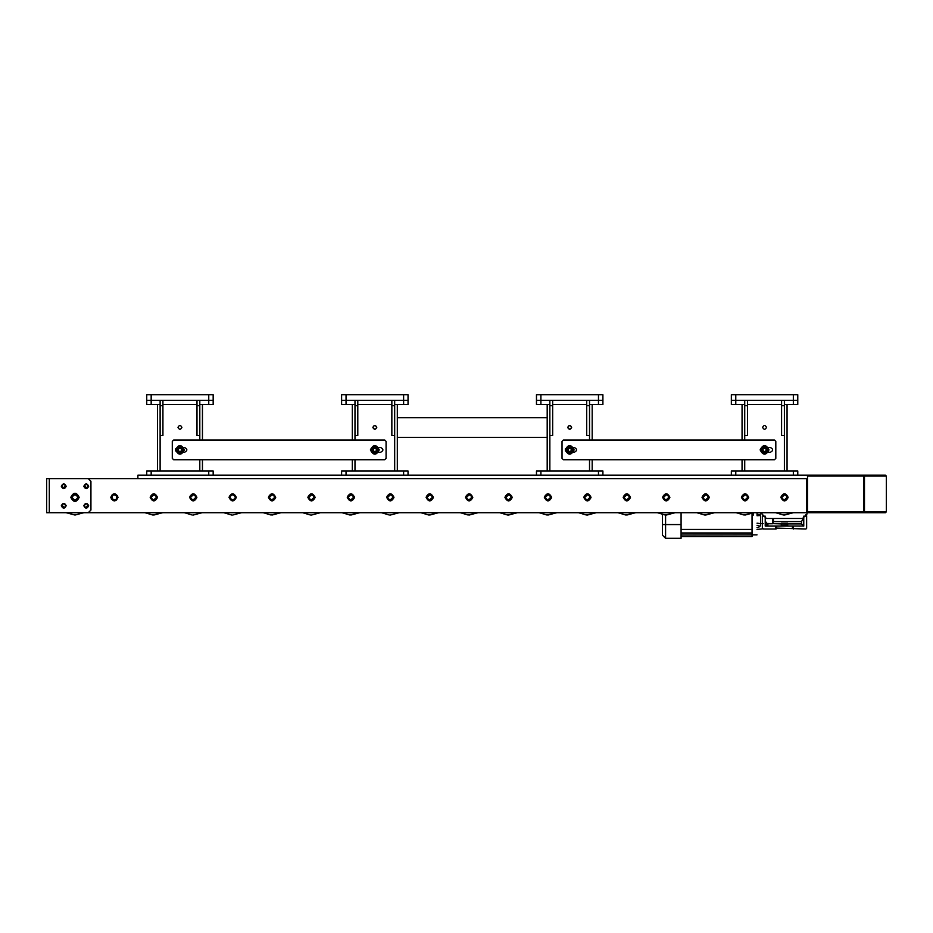 <?xml version="1.0" encoding="UTF-8"?>
<svg xmlns="http://www.w3.org/2000/svg" width="933" height="933" viewBox="0 0 933 933"><rect width="100%" height="100%" fill="white"/><g stroke="black" fill="none" stroke-linecap="round" stroke-linejoin="round"><path stroke-width="1.4" d="M784.641 494.688C781.119 496.251 781.014 498.024 784.338 499.983C787.86 498.42 787.965 496.648 784.641 494.688L781.831 497.336M780.944 497.336L784.49 493.79M784.338 499.983L787.149 497.336M788.035 497.336L784.49 500.881M775.673 512.707L783.463 515.016L793.295 512.707L784.49 515.051M51.968 478.606L137.886 478.606L137.886 475.189L885.464 475.189L886.093 476.075L864.471 476.075L864.471 511.82L863.841 512.707L807.523 512.707L806.637 511.82L863.841 511.82L863.841 476.075L807.523 476.075L807.523 512.707M65.625 486.268C64.377 488.694 63.117 488.694 61.858 486.268C63.117 488.694 64.377 488.694 65.625 486.268C64.377 488.694 63.117 488.694 61.858 486.268C63.117 488.694 64.377 488.694 65.625 486.268C64.377 483.842 63.117 483.842 61.858 486.268C63.117 483.842 64.377 483.842 65.625 486.268M745.222 494.688C741.7 496.251 741.595 498.024 744.919 499.983C748.441 498.42 748.546 496.648 745.222 494.688L742.411 497.336M741.525 497.336L745.07 493.79M744.919 499.983L747.73 497.336M748.616 497.336L745.07 500.881M736.254 512.707L744.044 515.016L753.887 512.707L745.07 515.051M705.815 494.688C702.281 496.251 702.187 498.024 705.5 499.983C709.022 498.42 709.127 496.648 705.815 494.688L702.992 497.336M702.117 497.336L705.651 493.79M705.5 499.983L708.31 497.336M709.197 497.336L705.651 500.881M696.846 512.707L704.625 515.016L714.468 512.707L705.651 515.051M666.395 494.688C662.873 496.251 662.768 498.024 666.08 499.983C669.602 498.42 669.707 496.648 666.395 494.688L663.585 497.336M662.698 497.336L666.244 493.79M666.08 499.983L668.891 497.336M669.777 497.336L666.244 500.881M657.427 512.707L665.206 515.016L675.049 512.707L666.244 515.051M626.976 494.688C623.454 496.251 623.349 498.024 626.673 499.983C630.195 498.42 630.3 496.648 626.976 494.688L624.165 497.336M623.279 497.336L626.824 493.79M626.673 499.983L629.483 497.336M630.37 497.336L626.824 500.881M618.008 512.707L625.798 515.016L635.63 512.707L626.824 515.051M587.557 494.688C584.035 496.251 583.93 498.024 587.254 499.983C590.776 498.42 590.881 496.648 587.557 494.688L584.746 497.336M583.86 497.336L587.405 493.79M587.254 499.983L590.064 497.336M590.951 497.336L587.405 500.881M578.588 512.707L586.379 515.016L596.222 512.707L587.405 515.051M548.149 494.688C544.615 496.251 544.522 498.024 547.834 499.983C551.356 498.42 551.461 496.648 548.149 494.688L545.327 497.336M544.452 497.336L547.986 493.79M547.834 499.983L550.645 497.336M551.531 497.336L547.986 500.881M539.181 512.707L546.96 515.016L556.803 512.707L547.986 515.051M508.73 494.688C505.208 496.251 505.103 498.024 508.415 499.983C511.937 498.42 512.042 496.648 508.73 494.688L505.919 497.336M505.033 497.336L508.578 493.79M508.415 499.983L511.226 497.336M512.112 497.336L508.578 500.881M499.761 512.707L507.54 515.016L517.383 512.707L508.578 515.051M469.311 494.688C465.789 496.251 465.684 498.024 469.007 499.983C472.53 498.42 472.634 496.648 469.311 494.688L466.5 497.336M465.614 497.336L469.159 493.79M469.007 499.983L471.818 497.336M472.704 497.336L469.159 500.881M460.342 512.707L468.133 515.016L477.964 512.707L469.159 515.051M429.891 494.688C426.369 496.251 426.264 498.024 429.588 499.983C433.11 498.42 433.215 496.648 429.891 494.688L427.081 497.336M426.194 497.336L429.74 493.79M429.588 499.983L432.399 497.336M433.285 497.336L429.74 500.881M420.935 512.707L428.714 515.016L438.557 512.707L429.74 515.051M390.484 494.688C386.95 496.251 386.857 498.024 390.169 499.983C393.691 498.42 393.796 496.648 390.484 494.688L387.673 497.336M386.787 497.336L390.321 493.79M390.169 499.983L392.98 497.336M393.866 497.336L390.321 500.881M399.137 512.707L390.321 515.051M351.065 494.688C347.543 496.251 347.438 498.024 350.75 499.983C354.283 498.42 354.377 496.648 351.065 494.688L348.254 497.336M347.368 497.336L350.913 493.79M350.75 499.983L353.56 497.336M354.447 497.336L350.913 500.881M349.875 515.016L342.096 512.707L349.875 515.016L359.718 512.707L350.913 515.051M311.645 494.688C308.123 496.251 308.018 498.024 311.342 499.983C314.864 498.42 314.969 496.648 311.645 494.688L308.835 497.336M307.948 497.336L311.494 493.79M311.342 499.983L314.153 497.336M315.039 497.336L311.494 500.881M320.299 512.707L311.494 515.051M272.226 494.688C268.704 496.251 268.599 498.024 271.923 499.983C275.445 498.42 275.55 496.648 272.226 494.688L269.415 497.336M268.529 497.336L272.074 493.79M271.923 499.983L274.734 497.336M275.62 497.336L272.074 500.881M263.269 512.707L271.048 515.016L280.891 512.707L272.074 515.051M241.472 512.707L232.655 515.051M193.399 494.688C189.877 496.251 189.772 498.024 193.084 499.983C196.618 498.42 196.711 496.648 193.399 494.688L190.589 497.336M189.702 497.336L193.248 493.79M193.084 499.983L195.895 497.336M196.781 497.336L193.248 500.881M202.053 512.707L193.248 515.051M153.98 494.688C150.458 496.251 150.353 498.024 153.677 499.983C157.199 498.42 157.304 496.648 153.98 494.688L151.169 497.336M150.283 497.336L153.828 493.79M153.677 499.983L156.487 497.336M157.374 497.336L153.828 500.881M152.802 515.016L145.012 512.707L152.802 515.016L162.634 512.707L153.828 515.051M863.841 475.189L863.841 476.075L864.471 476.075L863.841 475.189L885.464 475.189L886.35 476.075L886.35 511.82L885.464 512.707L863.841 512.707L863.841 511.82L886.093 511.82L885.464 512.707M806.637 475.189L807.523 476.075M88.122 505.756C86.874 503.319 85.614 503.319 84.367 505.756C85.614 508.182 86.874 508.182 88.122 505.756C86.874 503.319 85.614 503.319 84.367 505.756C85.614 508.182 86.874 508.182 88.122 505.756M65.625 505.756C64.377 503.319 63.117 503.319 61.858 505.756C63.117 508.182 64.377 508.182 65.625 505.756C64.377 503.319 63.117 503.319 61.858 505.756C63.117 508.182 64.377 508.182 65.625 505.756M88.122 486.268C86.874 483.842 85.614 483.842 84.367 486.268C85.614 488.694 86.874 488.694 88.122 486.268C86.874 483.842 85.614 483.842 84.367 486.268C85.614 488.694 86.874 488.694 88.122 486.268M748.721 497.336C746.295 492.624 743.858 492.624 741.42 497.336C743.858 502.047 746.295 502.047 748.721 497.336C746.295 492.624 743.858 492.624 741.42 497.336C743.858 502.047 746.295 502.047 748.721 497.336M709.313 497.336C706.876 492.624 704.438 492.624 702.001 497.336C704.438 502.047 706.876 502.047 709.313 497.336C706.876 492.624 704.438 492.624 702.001 497.336C704.438 502.047 706.876 502.047 709.313 497.336M669.894 497.336C667.457 492.624 665.019 492.624 662.582 497.336C665.019 502.047 667.457 502.047 669.894 497.336C667.457 492.624 665.019 492.624 662.582 497.336C665.019 502.047 667.457 502.047 669.894 497.336M630.475 497.336C628.037 492.624 625.6 492.624 623.174 497.336C625.6 502.047 628.037 502.047 630.475 497.336C628.037 492.624 625.6 492.624 623.174 497.336C625.6 502.047 628.037 502.047 630.475 497.336M591.056 497.336C588.63 492.624 586.192 492.624 583.755 497.336C586.192 502.047 588.63 502.047 591.056 497.336C588.63 492.624 586.192 492.624 583.755 497.336C586.192 502.047 588.63 502.047 591.056 497.336M551.648 497.336C549.21 492.624 546.773 492.624 544.336 497.336C546.773 502.047 549.21 502.047 551.648 497.336C549.21 492.624 546.773 492.624 544.336 497.336C546.773 502.047 549.21 502.047 551.648 497.336M512.229 497.336C509.791 492.624 507.354 492.624 504.916 497.336C507.354 502.047 509.791 502.047 512.229 497.336C509.791 492.624 507.354 492.624 504.916 497.336C507.354 502.047 509.791 502.047 512.229 497.336M472.809 497.336C470.372 492.624 467.934 492.624 465.509 497.336C467.934 502.047 470.372 502.047 472.809 497.336C470.372 492.624 467.934 492.624 465.509 497.336C467.934 502.047 470.372 502.047 472.809 497.336M433.39 497.336C430.964 492.624 428.527 492.624 426.089 497.336C428.527 502.047 430.964 502.047 433.39 497.336C430.964 492.624 428.527 492.624 426.089 497.336C428.527 502.047 430.964 502.047 433.39 497.336M393.983 497.336C391.545 492.624 389.108 492.624 386.67 497.336C389.108 502.047 391.545 502.047 393.983 497.336C391.545 492.624 389.108 492.624 386.67 497.336C389.108 502.047 391.545 502.047 393.983 497.336M354.563 497.336C352.126 492.624 349.688 492.624 347.251 497.336C349.688 502.047 352.126 502.047 354.563 497.336C352.126 492.624 349.688 492.624 347.251 497.336C349.688 502.047 352.126 502.047 354.563 497.336M315.144 497.336C312.707 492.624 310.269 492.624 307.843 497.336C310.269 502.047 312.707 502.047 315.144 497.336C312.707 492.624 310.269 492.624 307.843 497.336C310.269 502.047 312.707 502.047 315.144 497.336M275.725 497.336C273.299 492.624 270.862 492.624 268.424 497.336C270.862 502.047 273.299 502.047 275.725 497.336C273.299 492.624 270.862 492.624 268.424 497.336C270.862 502.047 273.299 502.047 275.725 497.336M236.317 497.336C233.88 492.624 231.442 492.624 229.005 497.336C231.442 502.047 233.88 502.047 236.317 497.336C233.88 492.624 231.442 492.624 229.005 497.336C231.442 502.047 233.88 502.047 236.317 497.336M196.898 497.336C194.461 492.624 192.023 492.624 189.586 497.336C192.023 502.047 194.461 502.047 196.898 497.336C194.461 492.624 192.023 492.624 189.586 497.336C192.023 502.047 194.461 502.047 196.898 497.336M157.479 497.336C155.041 492.624 152.604 492.624 150.178 497.336C152.604 502.047 155.041 502.047 157.479 497.336C155.041 492.624 152.604 492.624 150.178 497.336C152.604 502.047 155.041 502.047 157.479 497.336M118.059 497.336C115.634 492.624 113.196 492.624 110.759 497.336C113.196 502.047 115.634 502.047 118.059 497.336C115.634 492.624 113.196 492.624 110.759 497.336C113.196 502.047 115.634 502.047 118.059 497.336M78.652 497.336C76.214 492.624 73.777 492.624 71.34 497.336C73.777 502.047 76.214 502.047 78.652 497.336C76.214 492.624 73.777 492.624 71.34 497.336C73.777 502.047 76.214 502.047 78.652 497.336M788.14 497.336C785.703 492.624 783.265 492.624 780.839 497.336C783.265 502.047 785.703 502.047 788.14 497.336C785.703 492.624 783.265 492.624 780.839 497.336C783.265 502.047 785.703 502.047 788.14 497.336M137.886 478.606L806.637 478.606L806.637 512.707L51.968 512.707M784.688 493.802C789.12 496.426 788.98 498.782 784.28 500.869C779.86 498.245 780 495.889 784.688 493.802M745.28 493.802C749.7 496.426 749.561 498.782 744.861 500.869C740.44 498.245 740.58 495.889 745.28 493.802M705.861 493.802C710.281 496.426 710.153 498.782 705.453 500.869C701.021 498.245 701.161 495.889 705.861 493.802M666.442 493.802C670.874 496.426 670.734 498.782 666.034 500.869C661.614 498.245 661.742 495.889 666.442 493.802M627.023 493.802C631.454 496.426 631.314 498.782 626.614 500.869C622.194 498.245 622.334 495.889 627.023 493.802M587.615 493.802C592.035 496.426 591.895 498.782 587.195 500.869C582.775 498.245 582.915 495.889 587.615 493.802M548.196 493.802C552.616 496.426 552.488 498.782 547.788 500.869C543.356 498.245 543.496 495.889 548.196 493.802M508.777 493.802C513.208 496.426 513.068 498.782 508.368 500.869C503.948 498.245 504.077 495.889 508.777 493.802M469.357 493.802C473.789 496.426 473.649 498.782 468.949 500.869C464.529 498.245 464.669 495.889 469.357 493.802M429.95 493.802C434.37 496.426 434.23 498.782 429.53 500.869C425.11 498.245 425.25 495.889 429.95 493.802M390.53 493.802C394.951 496.426 394.822 498.782 390.122 500.869C385.691 498.245 385.83 495.889 390.53 493.802M389.294 515.016L381.515 512.707M351.111 493.802C355.543 496.426 355.403 498.782 350.703 500.869C346.283 498.245 346.411 495.889 351.111 493.802M311.704 493.802C316.124 496.426 315.984 498.782 311.284 500.869C306.864 498.245 307.004 495.889 311.704 493.802M310.467 515.016L302.677 512.707M272.284 493.802C276.704 496.426 276.565 498.782 271.865 500.869C267.444 498.245 267.584 495.889 272.284 493.802M232.504 499.983C236.026 498.42 236.131 496.648 232.818 494.688C229.285 496.251 229.191 498.024 232.504 499.983M232.865 493.802C237.285 496.426 237.157 498.782 232.457 500.869C228.025 498.245 228.165 495.889 232.865 493.802M231.629 515.016L223.85 512.707L231.629 515.016M193.446 493.802C197.878 496.426 197.738 498.782 193.038 500.869C188.618 498.245 188.746 495.889 193.446 493.802M192.21 515.016L184.431 512.707L192.21 515.016M154.038 493.802C158.458 496.426 158.318 498.782 153.618 500.869C149.198 498.245 149.338 495.889 154.038 493.802M116.777 496.123C113.639 493.884 112.065 494.688 112.042 498.549C115.191 500.788 116.765 499.983 116.777 496.123M111.26 498.957C111.272 493.814 113.383 492.729 117.558 495.715C117.546 500.858 115.447 501.942 111.26 498.957M123.226 512.707L105.604 512.707L123.226 512.707M74.99 499.995C78.419 498.222 78.419 496.449 74.99 494.677C71.573 496.449 71.573 498.222 74.99 499.995M74.99 493.79C79.562 496.158 79.562 498.514 74.99 500.881C70.43 498.514 70.43 496.158 74.99 493.79M83.807 512.707L74.99 515.051L66.185 512.707M88.682 505.756C87.061 502.607 85.428 502.607 83.807 505.756C85.428 508.893 87.061 508.893 88.682 505.756C87.061 502.607 85.428 502.607 83.807 505.756C85.428 508.893 87.061 508.893 88.682 505.756M66.185 505.756C64.552 502.607 62.931 502.607 61.31 505.756C62.931 508.893 64.552 508.893 66.185 505.756C64.552 502.607 62.931 502.607 61.31 505.756C62.931 508.893 64.552 508.893 66.185 505.756M66.185 486.268C64.552 483.119 62.931 483.119 61.31 486.268C62.931 489.405 64.552 489.405 66.185 486.268C64.552 483.119 62.931 483.119 61.31 486.268C62.931 489.405 64.552 489.405 66.185 486.268M88.682 486.268C87.061 483.119 85.428 483.119 83.807 486.268C85.428 489.405 87.061 489.405 88.682 486.268C87.061 483.119 85.428 483.119 83.807 486.268C85.428 489.405 87.061 489.405 88.682 486.268M79.2 497.336C76.401 491.913 73.59 491.913 70.791 497.336C73.59 502.759 76.401 502.759 79.2 497.336C76.401 491.913 73.59 491.913 70.791 497.336C73.59 502.759 76.401 502.759 79.2 497.336M49.309 512.707L49.309 478.606L46.65 478.606L46.65 512.707L88.285 512.707L90.933 510.048L88.285 512.707M88.285 478.606L90.933 481.265L88.285 478.606L49.309 478.606M90.933 510.048L90.933 481.265M761.899 523.67L763.229 523.658M768.99 526.06C767.323 526.072 767.323 526.084 768.99 526.107C770.658 526.084 770.658 526.072 768.99 526.06C767.323 526.072 767.323 526.084 768.99 526.107C770.658 526.084 770.658 526.072 768.99 526.06M799.989 526.107C801.657 526.084 801.657 526.072 799.989 526.06C798.321 526.072 798.321 526.084 799.989 526.107C801.657 526.084 801.657 526.072 799.989 526.06C798.321 526.072 798.321 526.084 799.989 526.107M803.686 521.699C803.698 523.331 803.721 523.331 803.733 521.699C803.721 520.054 803.698 520.054 803.686 521.699C803.698 523.331 803.721 523.331 803.733 521.699C803.721 520.054 803.698 520.054 803.686 521.699M757.025 515.051C757.025 540.58 757.025 540.58 757.025 515.051L757.025 512.707M760.57 525.979L760.57 523.646L757.025 523.18M757.025 525.302L759.404 525.979C759.579 526.912 758.786 527.46 757.025 527.623M757.025 515.716L760.372 515.541L760.372 514.561L757.025 514.386L760.372 514.561M760.57 512.707L760.57 523.646M772.127 518.468L796.852 518.468M763.229 528.743L757.025 529.443M765.305 517.349L765.328 521.349L767.148 523.506L765.223 526.119L765.223 516.159L762.343 516.159L763.229 515.273L762.343 516.159L762.343 527.891L763.451 528.999L776.069 528.999L776.956 528.113L805.972 528.999L806.637 528.335L806.637 515.716L805.75 514.829M781.341 523.25L781.259 525.384L787.709 525.384L787.639 523.25L781.341 523.25L787.65 523.53M767.917 523.926L767.859 525.617L767.906 523.483L781.318 523.926M765.83 525.536L767.859 525.617M767.148 523.506L767.906 523.483M765.328 521.349L765.328 526.014L803.628 526.014L801.54 523.926L801.54 521.582L773.41 521.582L772.524 523.763L772.524 518.503M773.41 521.582L773.41 518.503M801.54 521.582L803.651 517.582L803.628 526.014M781.283 524.894L787.697 524.894M772.524 523.763L767.917 523.763M781.259 525.384L787.709 525.384M787.662 523.926L801.54 523.926M765.223 526.119L803.651 526.014M803.756 526.119L803.756 516.159L806.637 516.159M776.513 526.107L776.513 528.556M775.626 526.119L775.626 528.999M792.455 526.107L792.455 528.556M793.342 526.119L793.342 528.999M753.491 515.051C753.491 540.755 753.491 540.755 753.491 515.051L753.491 512.928M739.962 536.533L733.35 536.533M665.579 515.039L665.579 538.306L662.477 535.204L662.477 514.643M681.078 529.443L752.045 529.443L752.045 536.533L681.078 536.533M752.045 513.616L752.045 529.443M681.078 532.988L752.045 532.988M681.078 512.707L681.078 538.306L665.579 538.306M681.078 534.982L757.025 534.842M806.987 512.532L806.987 514.048L802.555 518.468L766.413 518.468L761.993 514.048L761.993 512.707M735.775 404.537L731.344 404.537L731.344 394.694L735.775 394.694L735.775 404.537L744.721 404.537M793.342 404.537L793.342 394.694L797.773 394.694L797.773 404.537L784.396 404.537M747.531 404.537L781.586 404.537L747.531 404.537M784.396 400.327L784.396 435.548L781.586 435.548L781.586 405.633L784.396 405.633M781.586 400.327L781.586 405.633M744.721 400.327L744.721 440.038M747.531 400.327L747.531 405.633L744.721 405.633M747.531 405.633L747.531 435.548L744.721 435.548M762.611 427.384C763.905 429.891 765.212 429.891 766.506 427.384C765.212 424.865 763.905 424.865 762.611 427.384C763.905 429.891 765.212 429.891 766.506 427.384C765.212 424.865 763.905 424.865 762.611 427.384C763.905 424.865 765.212 424.865 766.506 427.384C765.212 429.891 763.905 429.891 762.611 427.384C763.905 424.865 765.212 424.865 766.506 427.384C765.212 429.891 763.905 429.891 762.611 427.384M731.344 475.189L731.344 470.978L735.775 470.978L735.775 475.189M793.342 475.189L793.342 470.978L797.773 470.978L797.773 475.189M735.775 470.978L793.342 470.978M742.062 470.978L742.062 459.724M742.062 440.038L742.062 404.537M787.055 404.537L787.055 470.978M731.344 400.327L797.773 400.327M735.775 394.694L793.342 394.694M540.907 404.537L536.475 404.537L536.475 394.694L540.907 394.694L540.907 404.537L549.852 404.537M598.473 404.537L598.473 394.694L602.905 394.694L602.905 404.537L589.528 404.537M552.663 404.537L586.717 404.537L552.663 404.537M589.528 400.327L589.528 435.548L586.717 435.548L586.717 405.633L589.528 405.633M586.717 400.327L586.717 405.633M549.852 400.327L549.852 470.978M552.663 400.327L552.663 405.633L549.852 405.633M552.663 405.633L552.663 435.548L549.852 435.548M567.742 427.384C569.037 429.891 570.343 429.891 571.637 427.384C570.343 424.865 569.037 424.865 567.742 427.384M536.475 475.189L536.475 470.978L540.907 470.978L540.907 475.189M598.473 475.189L598.473 470.978L602.905 470.978L602.905 475.189M540.907 470.978L598.473 470.978M547.193 470.978L547.193 404.537M592.187 404.537L592.187 440.038M592.187 459.724L592.187 470.978M536.475 400.327L602.905 400.327M540.907 394.694L598.473 394.694M346.038 404.537L341.606 404.537L341.606 394.694L346.038 394.694L346.038 404.537L354.983 404.537M403.616 404.537L403.616 394.694L408.036 394.694L408.036 404.537L394.671 404.537M357.794 404.537L391.848 404.537L357.794 404.537M394.671 400.327L394.671 435.548L391.848 435.548L391.848 405.633L394.671 405.633M391.848 400.327L391.848 405.633M354.983 400.327L354.983 440.038M357.794 400.327L357.794 405.633L354.983 405.633M357.794 405.633L357.794 435.548L354.983 435.548M372.873 427.384C374.18 429.891 375.474 429.891 376.769 427.384C375.474 424.865 374.18 424.865 372.873 427.384M341.606 475.189L341.606 470.978L346.038 470.978L346.038 475.189M403.616 475.189L403.616 470.978L408.036 470.978L408.036 475.189M346.038 470.978L403.616 470.978M352.324 470.978L352.324 459.724M352.324 440.038L352.324 404.537M397.318 404.537L397.318 470.978M341.606 400.327L408.036 400.327M346.038 394.694L403.616 394.694M151.169 404.537L146.738 404.537L146.738 394.694L151.169 394.694L151.169 404.537L160.114 404.537M208.747 404.537L208.747 394.694L213.167 394.694L213.167 404.537L199.802 404.537M162.925 404.537L196.991 404.537L162.925 404.537M199.802 400.327L199.802 435.548L196.991 435.548L196.991 405.633L199.802 405.633M196.991 400.327L196.991 405.633M160.114 400.327L160.114 470.978M162.925 400.327L162.925 405.633L160.114 405.633M162.925 405.633L162.925 435.548L160.114 435.548M178.005 427.384C179.311 429.891 180.605 429.891 181.9 427.384C180.605 424.865 179.311 424.865 178.005 427.384C179.311 429.891 180.605 429.891 181.9 427.384C180.605 424.865 179.311 424.865 178.005 427.384C179.311 424.865 180.605 424.865 181.9 427.384C180.605 429.891 179.311 429.891 178.005 427.384C179.311 424.865 180.605 424.865 181.9 427.384C180.605 429.891 179.311 429.891 178.005 427.384M146.738 475.189L146.738 470.978L151.169 470.978L151.169 475.189M208.747 475.189L208.747 470.978L213.167 470.978L213.167 475.189M151.169 470.978L208.747 470.978M157.455 470.978L157.455 404.537M202.449 404.537L202.449 440.038M202.449 459.724L202.449 470.978M146.738 400.327L213.167 400.327M151.169 394.694L208.747 394.694M565.41 448.75L565.41 451.012M562.028 441.367L562.028 458.395L563.357 459.724L774.483 459.724L775.813 458.395L775.813 441.367L774.483 440.038L563.357 440.038L562.028 441.367M768.256 452.318L770.273 452.318C773.41 450.697 773.41 449.065 770.273 447.443L768.256 447.443M573.387 452.318L574.203 452.318C577.352 450.697 577.352 449.065 574.203 447.443L573.387 447.443M770.273 452.318C773.41 450.697 773.41 449.065 770.273 447.443M574.203 452.318C577.352 450.697 577.352 449.065 574.203 447.443M175.672 448.75L175.672 451.012M172.29 441.367L172.29 458.395L173.62 459.724L384.746 459.724L386.075 458.395L386.075 441.367L384.746 440.038L173.62 440.038L172.29 441.367M378.518 452.318L380.536 452.318C383.673 450.697 383.673 449.065 380.536 447.443L378.518 447.443M183.661 452.318L184.477 452.318C187.615 450.697 187.615 449.065 184.477 447.443L183.661 447.443M380.536 452.318C383.673 450.697 383.673 449.065 380.536 447.443M184.477 452.318C187.615 450.697 187.615 449.065 184.477 447.443M397.318 437.425L547.193 437.425M547.193 417.739L397.318 417.739M765.655 448.458L763.87 448.225L762.774 449.648L763.462 451.304L765.247 451.537L766.343 450.114L765.655 448.458M763.206 446.604C759.882 450.534 760.792 452.715 765.911 453.158C769.235 449.228 768.325 447.047 763.206 446.604M763.369 447.012C760.465 450.452 761.258 452.365 765.736 452.75C768.652 449.309 767.859 447.397 763.369 447.012M762.646 450.674L762.914 448.621L764.827 447.828L766.471 449.088L766.203 451.14L764.29 451.934L762.646 450.674M768.99 449.881C766.04 455.596 763.077 455.596 760.127 449.881C763.077 444.166 766.04 444.166 768.99 449.881M570.786 448.458L569.002 448.225L567.905 449.648L568.594 451.304L570.378 451.537L571.474 450.114L570.786 448.458M568.337 446.604C565.013 450.534 565.923 452.715 571.043 453.158C574.366 449.228 573.457 447.047 568.337 446.604M568.512 447.012C565.596 450.452 566.389 452.365 570.879 452.75C573.783 449.309 572.99 447.397 568.512 447.012M567.777 450.674L568.045 448.621L569.958 447.828L571.614 449.088L571.334 451.14L569.422 451.934L567.777 450.674M574.122 449.881C571.171 455.596 568.22 455.596 565.258 449.881C568.22 444.166 571.171 444.166 574.122 449.881M379.253 449.881C376.302 455.596 373.352 455.596 370.389 449.881C373.352 444.166 376.302 444.166 379.253 449.881M375.917 448.458L374.133 448.225L373.037 449.648L373.725 451.304L375.509 451.537L376.605 450.114L375.917 448.458M373.468 446.604C370.156 450.534 371.054 452.715 376.174 453.158C379.498 449.228 378.6 447.047 373.468 446.604M373.643 447.012C370.739 450.452 371.521 452.365 376.011 452.75C378.915 449.309 378.122 447.397 373.643 447.012M372.908 450.674L373.177 448.621L375.101 447.828L376.745 449.088L376.466 451.14L374.553 451.934L372.908 450.674M181.049 448.458L179.276 448.225L178.18 449.648L178.856 451.304L180.64 451.537L181.737 450.114L181.049 448.458M178.6 446.604C175.287 450.534 176.185 452.715 181.305 453.158C184.629 449.228 183.731 447.047 178.6 446.604M178.774 447.012C175.871 450.452 176.652 452.365 181.142 452.75C184.046 449.309 183.253 447.397 178.774 447.012M178.04 450.674L178.308 448.621L180.232 447.828L181.877 449.088L181.597 451.14L179.684 451.934L178.04 450.674M184.384 449.881C181.434 455.596 178.483 455.596 175.532 449.881C178.483 444.166 181.434 444.166 184.384 449.881M569.981 451.7L568.932 451.572M570.401 429.087C567.719 428.865 567.252 427.722 568.99 425.67C571.661 425.903 572.127 427.046 570.401 429.087M375.533 429.087C372.862 428.865 372.384 427.722 374.121 425.67C376.792 425.903 377.259 427.046 375.533 429.087M886.35 511.82L886.35 476.075M85.999 507.622L87.959 504.986M86.851 488.052L84.471 485.638M65.52 485.638L63.141 488.052M62.021 504.986L63.992 507.622M681.078 524.568L662.477 524.568M744.721 459.724L744.721 470.978M784.396 470.978L784.396 435.548M589.528 470.978L589.528 459.724M589.528 440.038L589.528 435.548M354.983 459.724L354.983 470.978M394.671 470.978L394.671 435.548M199.802 470.978L199.802 459.724M199.802 440.038L199.802 435.548"/></g></svg>
